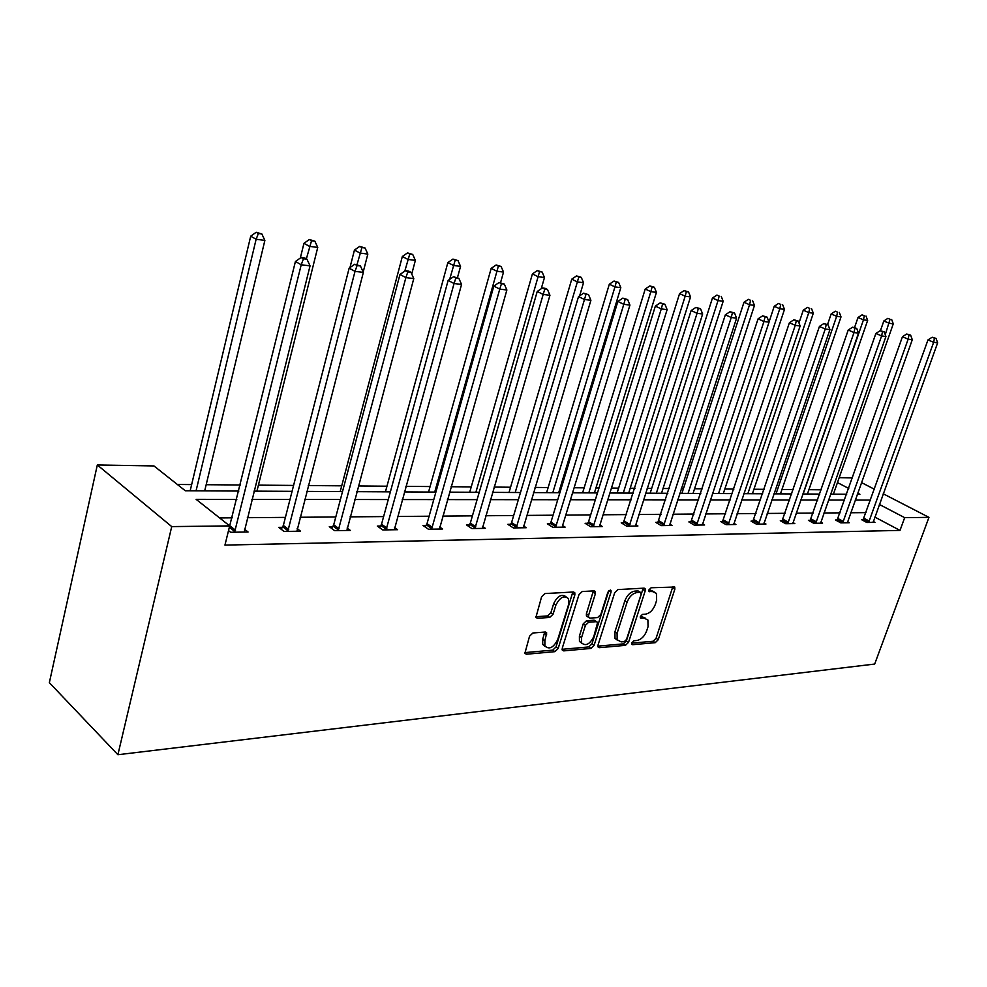 <?xml version="1.0" encoding="UTF-8"?>
<svg xmlns="http://www.w3.org/2000/svg" width="987" height="987" viewBox="0 0 987 987"><rect width="100%" height="100%" fill="white"/><g stroke="black" fill="none" stroke-linecap="round" stroke-linejoin="round"><path stroke-width="1.48" d="M631.779 642.858L632.655 644.696L655.22 642.685L658.23 639.712L674.837 589.251L674.763 587.055L651.149 587.758L648.977 589.856L649.027 591.386L652.789 591.62L656.429 593.409L656.639 600.355L655.257 604.612C653.049 610.151 649.779 613.334 645.449 614.173L642.5 614.383L640.341 616.493L640.378 617.961L644.153 618.158L647.904 620.009L648.052 626.683L646.67 630.915C644.486 636.393 641.217 639.588 636.886 640.501L633.938 640.76L631.779 642.858M532.931 632.988L529.55 636.208L524.874 653.32L526.429 654.221L554.867 651.667L558.148 648.508L574.853 594.89L574.804 592.78L573.422 592.003L544.997 593.557L541.604 596.765L535.904 617.406L537.422 618.281L549.71 617.443L553.053 614.259L555.878 605.117C560.024 597.086 564.256 594.964 568.574 598.751L568.66 604.328L557.667 639.699C553.399 647.83 549.13 649.902 544.873 645.93L544.873 640.748L546.699 632.877L545.219 632.038L532.931 632.988M904.672 517.657L900.008 530.414L224.95 545.095L229.675 525.898L171.726 526.602L117.897 754.722L874.679 664.054L928.964 517.361L904.672 517.657L879.392 504.468M598.048 645.004L598.073 646.991L599.38 647.682L625.45 645.35L628.546 642.327L645.19 590.917L645.128 588.745L643.956 588.153L617.911 589.584L614.728 592.644L598.048 645.004M590.917 648.434L563.7 650.877L562.282 650.088L562.269 648.151L578.974 594.655L582.256 591.521L594.014 590.88L595.334 591.595L595.383 593.73L588.573 615.333L588.597 617.393L589.942 618.121L597.604 617.578L600.812 614.494L607.893 592.151L611.027 590.473L611.064 591.978L594.1 645.35L590.917 648.434L588.77 646.941L562.109 649.31M238.866 491.045L185.309 490.773L153.947 465.938L97.318 464.976L49.35 682.671L117.897 754.722M821.283 489.799L808.908 489.688M793.314 489.564L781.951 489.466M764.197 489.318L753.945 489.244M733.896 489.071L724.84 488.997M702.312 488.812L694.564 488.75M683.436 488.651L681.277 488.639M669.359 488.54L663.042 488.491M651.704 488.392L647.139 488.355M634.962 488.257L630.199 488.22M618.627 488.121L611.459 488.059M599.01 487.96L595.963 487.936M584.144 487.837L574.138 487.751M561.406 487.652L560.221 487.64M548.155 487.541L535.053 487.43M510.563 487.22L494.08 487.084M471.243 486.899L451.071 486.739M430.085 486.554L405.891 486.357M386.966 486.209L358.355 485.962M341.724 485.826L308.277 485.555M293.583 485.431L258.421 485.135M240.359 484.987L206.172 484.703M191.651 484.592L177.352 484.469M839.197 477.659L852.472 477.93M97.318 464.976L171.726 526.602M236.818 499.397L196.142 499.348L229.675 525.898M870.571 500.051L855.248 500.039M844.65 500.027L828.525 500.014M817.717 500.002L800.741 499.977M789.723 499.965L771.822 499.953M760.607 499.94L741.731 499.915M730.281 499.903L710.356 499.891M698.673 499.878L677.65 499.854M665.719 499.841L643.487 499.817M631.31 499.804L607.795 499.78M595.358 499.767L570.474 499.743M557.741 499.73L531.388 499.706M518.372 499.681L490.416 499.656M477.091 499.644L447.419 499.607M433.786 499.595L402.252 499.57M388.286 499.558L354.728 499.521M340.416 499.496L304.687 499.459M289.993 499.447L251.895 499.41M928.964 517.361L883.229 493.784M874.445 489.256L861.466 482.569M857.296 494.277L859.911 494.29L857.703 493.142M848.734 488.466L837.469 482.581M253.955 491.131L292.078 491.329M306.76 491.403L342.514 491.588M356.825 491.662L390.383 491.847M404.362 491.921L435.896 492.081M449.541 492.155L479.213 492.303M492.538 492.377L520.494 492.525M533.511 492.587L559.863 492.723M572.596 492.797L597.468 492.92M609.917 492.994L633.42 493.118M645.609 493.179L667.829 493.29M679.747 493.352L700.782 493.463M712.466 493.525L732.379 493.623M743.816 493.685L762.692 493.784M773.907 493.845L791.796 493.944M802.801 493.993L819.79 494.08M830.585 494.142L846.698 494.228M866.055 512.635L850.72 512.759M840.11 512.845L823.96 512.981M813.152 513.067L796.151 513.203M785.134 513.302L767.22 513.45M755.993 513.536L737.104 513.696M725.642 513.783L705.717 513.943M694.021 514.042L672.986 514.215M661.056 514.313L638.811 514.498M626.634 514.597L603.119 514.782M590.67 514.893L565.785 515.091M553.053 515.202L526.688 515.411M513.684 515.522L485.727 515.745M472.415 515.856L442.744 516.102M429.111 516.213L397.588 516.472M383.635 516.583L350.101 516.855M335.79 516.978L300.085 517.262M285.403 517.385L247.33 517.694M232.278 517.817L219.607 517.928M900.008 530.414L874.84 517.089M244.48 529.168L248.082 532.005L230.65 532.277L228.515 530.574M297.149 528.613L300.566 531.203L284.059 531.45L278.716 527.366L282.43 527.317M347.103 528.07L350.348 530.426L334.679 530.673L329.288 526.7L332.816 526.651M394.541 527.527L397.625 529.698L382.734 529.933L377.305 526.059L380.661 526.022M439.647 526.996L442.583 529.007L428.42 529.229L422.967 525.454L426.15 525.417M482.594 526.49L485.394 528.353L471.897 528.563L466.432 524.887L469.467 524.837M523.529 525.997L526.207 527.724L513.339 527.922L507.849 524.331L510.748 524.294M555.619 527.268L623.796 304.329L629.928 305.082L562.59 525.54L565.144 527.12L552.856 527.317L547.366 523.813L550.129 523.776M593.249 526.688L661.29 308.919L667.126 309.647L599.936 524.998L602.354 526.552L590.608 526.737L585.118 523.307L587.758 523.27M635.603 524.59L637.935 525.997L626.696 526.17L621.218 522.826L623.747 522.789M669.766 524.159L671.987 525.479L661.241 525.639L655.763 522.37L658.181 522.333M702.497 523.727L704.632 524.973L694.317 525.133L688.864 521.926L691.184 521.901M733.884 523.32L735.92 524.492L726.037 524.652L720.596 521.506L722.817 521.481M764 522.925L765.961 524.035L756.461 524.183L751.045 521.111L753.18 521.074M792.931 522.542L794.819 523.591L785.701 523.727L780.298 520.717L782.358 520.692M820.752 522.172L822.566 523.159L813.794 523.295L808.415 520.346L810.389 520.322M847.512 521.815L849.252 522.752L840.813 522.876L835.471 519.989L837.371 519.964M873.285 521.469L874.951 522.357L866.82 522.481L861.515 519.643L863.341 519.618M645.51 618.244L641.994 616.727L644.153 618.158M640.242 616.85L641.994 616.727M654.036 591.707L650.606 590.226L652.789 591.62M648.878 590.312L650.606 590.226M631.705 643.142L653.073 641.254L656.084 638.293L672.85 586.574M597.875 646.14L623.303 643.882L626.387 640.871L643.179 588.203M624.339 641.587L626.511 639.477L641.131 594.273L640.255 592.336L637.096 592.521C632.655 593.323 629.324 596.555 627.078 602.206L617.085 633.321L617.159 639.81L621.181 641.871L624.339 641.587M640.44 592.336L638.071 590.929L640.255 592.336M617.467 640.292L615.012 638.342L614.926 631.865L624.894 600.775C627.127 595.124 630.471 591.904 634.9 591.102L638.071 590.929M587.487 616.641L586.426 615.925L586.389 613.865L593.347 590.917M608.831 590.658L591.953 643.857L594.1 645.35M581.565 637.577L581.59 642.895C585.71 646.46 589.77 644.351 593.804 636.566L597.628 622.365L596.308 621.674L588.647 622.229L585.414 625.339L581.565 637.577L579.406 636.084L579.443 641.39L581.812 643.29M596.604 621.674L594.137 620.194L596.308 621.674M579.406 636.084L583.243 623.858L586.475 620.761L594.137 620.194M588.77 646.941L591.953 643.857M545.194 646.534L542.714 644.388L542.714 639.218L544.701 632.075M566.057 596.74C561.591 593.705 557.458 596 553.682 603.625L555.878 605.117M535.744 616.727L547.526 615.925L550.869 612.754L553.682 603.625M524.726 652.617L552.708 650.137L556.002 646.978L572.818 592.04M833.398 494.154L893.284 323.822L889.25 323.292L883.834 320.972L880.429 330.694M890.052 319.282L887.881 318.357L890.052 319.282L885.253 334.655M891.668 319.504L893.284 323.822M883.834 320.972L887.881 318.357M868.646 522.456L933.653 342.316L937.65 342.81L873.137 522.382M862.872 520.371L927.99 339.898L933.653 342.316L934.43 338.196L936.021 338.393L932.16 337.233L934.43 338.196M932.16 337.233L927.99 339.898M937.65 342.81L936.021 338.393M807.415 494.018L867.647 320.417L863.452 319.862L858.011 317.506L854.569 327.474M864.304 315.778L862.12 314.841L864.304 315.778L863.452 319.862L803.159 493.993M865.981 316.013L867.647 320.417M858.011 317.506L862.12 314.841M780.446 493.882L841.01 316.889L836.655 316.309L831.165 313.915L827.538 324.575M837.544 312.151L835.36 311.201L837.544 312.151L836.655 316.309L776.029 493.858M839.295 312.385L841.01 316.889M831.165 313.915L835.36 311.201M842.713 522.851L908.151 339.195L912.296 339.701L847.377 522.777M836.877 520.754L902.451 336.727L908.151 339.195L908.965 334.988L910.631 335.198L906.683 334.013L908.965 334.988M906.683 334.013L902.451 336.727M912.296 339.701L910.631 335.198M815.755 523.27L881.613 335.938L885.944 336.468L820.604 523.184M809.883 521.148L875.888 333.433L881.613 335.938L882.489 331.657L884.216 331.879L880.194 330.67L882.489 331.657M880.194 330.67L875.888 333.433M885.944 336.468L884.216 331.879M752.427 493.734L813.313 313.212L808.772 312.608L803.27 310.177L798.976 322.971M809.722 308.376L807.514 307.401L809.722 308.376L808.772 312.608L747.838 493.71M811.536 308.623L813.313 313.212M803.27 310.177L807.514 307.401M787.749 523.702L854.002 332.557L858.505 333.1L792.783 523.616M781.815 521.568L848.24 330.003L854.002 332.557L854.927 328.19L856.728 328.424L852.608 327.178L854.927 328.19M852.608 327.178L848.24 330.003M858.505 333.1L856.728 328.424M723.311 493.586L784.492 309.387L779.767 308.758L774.227 306.291L769.021 322.058M780.766 304.44L778.558 303.453L780.766 304.44L779.767 308.758L718.548 493.562M782.654 304.699L784.492 309.387M774.227 306.291L778.558 303.453M758.608 524.146L825.243 329.029L829.931 329.596L763.852 524.06M752.625 522L819.432 326.438L825.243 329.029L826.218 324.575L828.093 324.809L823.886 323.551L826.218 324.575M823.886 323.551L819.432 326.438M829.931 329.596L828.093 324.809M693.034 493.426L754.475 305.402L749.54 304.749L743.988 302.244L681.906 493.364M750.601 300.344L748.38 299.345L750.601 300.344L749.54 304.749L688.062 493.401M752.575 300.616L754.475 305.402M743.988 302.244L748.38 299.345M728.258 524.615L795.251 325.352L800.136 325.944L733.723 524.529M722.225 522.444L789.415 322.712L795.251 325.352L796.275 320.812L798.236 321.059L793.943 319.763L796.275 320.812M793.943 319.763L789.415 322.712M800.136 325.944L798.236 321.059M661.512 493.253L723.175 301.245L718.042 300.566L712.454 298.025L650.162 493.204M719.165 296.075L716.932 295.064L719.165 296.075L718.042 300.566L656.343 493.229M721.226 296.359L723.175 301.245M712.454 298.025L716.932 295.064M696.637 525.096L763.938 321.515L769.046 322.132L702.337 525.01M690.555 522.925L758.078 318.838L763.938 321.515L765.036 316.876L767.084 317.135L762.692 315.815L765.036 316.876M762.692 315.815L758.078 318.838M769.046 322.132L767.084 317.135M628.67 493.093L690.53 296.914L685.163 296.199L679.574 293.62L617.097 493.031M686.36 291.621L688.507 291.905L684.114 290.585L686.36 291.621L685.163 296.199L623.278 493.056M688.507 291.905L690.53 296.914M679.574 293.62L684.114 290.585M663.659 525.602L731.244 317.506L736.586 318.159L669.593 525.516M657.515 523.418L725.359 314.779L731.244 317.506L732.416 312.768L734.55 313.039L730.047 311.695L732.416 312.768M730.047 311.695L725.359 314.779M736.586 318.159L734.55 313.039M594.421 492.908L656.441 292.386L650.84 291.646L645.227 289.018L582.601 492.846M652.099 286.97L654.344 287.266L649.853 285.922L652.099 286.97L650.84 291.646L588.795 492.883M654.344 287.266L656.441 292.386M645.227 289.018L649.853 285.922M629.225 526.133L697.069 313.311L702.645 313.989L635.431 526.046M623.031 523.937L691.147 310.535L697.069 313.311L698.302 308.475L700.536 308.758L695.934 307.376L698.302 308.475M695.934 307.376L691.147 310.535M702.645 313.989L700.536 308.758M558.679 492.723L620.811 287.661L614.95 286.884L609.324 284.207L546.613 492.661M616.283 282.109L618.627 282.418L614.037 281.036L616.283 282.109L614.95 286.884L552.806 492.686M618.627 282.418L620.811 287.661M609.324 284.207L614.037 281.036M579.628 295.841L583.527 282.714L577.383 281.9L571.757 279.173L509.021 492.464M578.814 277.014L581.269 277.347L576.556 275.928L578.814 277.014L515.202 492.501M581.269 277.347L583.527 282.714M571.757 279.173L576.556 275.928M541.221 288.772L544.479 277.532L538.038 276.681L532.412 273.905L469.701 492.254M539.556 271.684L542.134 272.03L537.298 270.586L539.556 271.684L475.882 492.291M542.134 272.03L544.479 277.532M532.412 273.905L537.298 270.586M500.545 282.689L503.53 272.091L496.782 271.203L491.168 268.39L428.555 492.044M498.398 266.095L501.088 266.465L496.14 264.972L498.398 266.095L434.712 492.069M501.088 266.465L503.53 272.091M491.168 268.39L496.14 264.972M457.462 277.618L460.547 266.391L453.452 265.454L447.851 262.591L385.436 491.822M455.18 260.223L458.005 260.617L452.934 259.087L455.18 260.223L449.653 279.383M458.005 260.617L460.547 266.391M447.851 262.591L452.934 259.087M411.739 274.028L415.367 260.395L407.915 259.408L402.338 256.497L340.207 491.575M409.753 254.054L412.726 254.461L407.508 252.894L409.753 254.054L404.806 271.117M412.726 254.461L415.367 260.395M402.338 256.497L407.508 252.894M599.936 524.998L599.738 526.589M587.018 524.492L588.56 521.679L655.356 306.106L661.29 308.919L662.598 303.984L664.942 304.28L660.229 302.861L662.598 303.984M660.229 302.861L655.356 306.106M667.126 309.647L664.942 304.28M562.59 525.54L562.417 527.169M549.34 525.059L550.956 522.135L617.862 301.454L623.796 304.329L625.19 299.283L627.646 299.592L622.822 298.136L625.19 299.283M622.822 298.136L617.862 301.454M629.928 305.082L627.646 299.592M516.226 527.872L584.477 299.505L590.905 300.295L523.344 527.761M509.897 525.676L511.574 522.616L578.53 296.581L584.477 299.505L585.97 294.348L588.536 294.669L583.588 293.176L585.97 294.348M583.588 293.176L578.53 296.581M590.905 300.295L588.536 294.669M474.932 528.514L543.183 294.447L549.944 295.273L482.396 528.403M468.554 526.305L470.318 523.122L537.236 291.461L543.183 294.447L544.775 289.154L547.477 289.499L545.095 288.315L542.394 287.97L544.775 289.154M542.394 287.97L537.236 291.461M549.944 295.273L547.477 289.499M431.603 529.18L499.767 289.117L506.874 289.993L439.437 529.057M425.175 526.984L427.013 523.665L493.833 286.082L499.767 289.117L501.47 283.713L504.308 284.071L499.089 282.504L501.47 283.713M499.089 282.504L493.833 286.082M506.874 289.993L504.308 284.071M386.09 529.883L454.057 283.516L461.546 284.441L394.319 529.76M379.613 527.712L381.537 524.22L448.135 280.419L454.057 283.516L455.871 277.976L458.869 278.346L453.502 276.742L455.871 277.976M453.502 276.742L448.135 280.419M461.546 284.441L458.869 278.346M363.191 272.054L367.83 254.091L359.984 253.042L354.444 250.081L349.953 267.6M361.933 247.564L365.079 247.996L359.712 246.392L361.933 247.564L357.023 264.553M365.079 247.996L367.83 254.091M354.444 250.081L359.712 246.392M338.208 530.624L405.879 277.606L413.775 278.581L346.869 530.488M331.694 528.477L333.717 524.813L399.982 274.46L405.879 277.606L407.816 271.918L410.974 272.326L408.618 271.067L405.46 270.672L407.816 271.918M405.46 270.672L399.982 274.46M413.775 278.581L410.974 272.326M256.916 491.144L317.74 247.441L309.462 246.343L303.959 243.32L300.319 258.051M311.547 240.729L314.853 241.173L309.338 239.52L311.547 240.729L306.352 258.878M314.853 241.173L317.74 247.441M303.959 243.32L309.338 239.52M287.772 531.388L355.012 271.376L363.352 272.4L296.902 531.253M281.221 529.279L283.355 525.429L349.151 268.156L355.012 271.376L357.084 265.54L360.428 265.959L354.74 264.257L357.084 265.54M354.74 264.257L349.151 268.156M363.352 272.4L360.428 265.959M204.691 490.872L264.874 240.421L256.126 239.261L250.698 236.189L190.17 490.798M258.372 233.5L261.863 233.981L256.188 232.278L258.372 233.5L256.126 239.261L196.068 490.823M261.863 233.981L264.874 240.421M250.698 236.189L256.188 232.278M234.585 532.215L301.22 264.775L310.041 265.861L244.208 532.067M229.046 528.452L295.421 261.493L301.22 264.775L303.453 258.791L306.982 259.236L304.65 257.928L301.121 257.484L303.453 258.791M301.121 257.484L295.421 261.493M310.041 265.861L306.982 259.236M631.717 644.067L632.655 644.696M648.94 591.213L649.841 591.793M640.292 617.763L641.205 618.368M672.653 587.87L674.837 589.251M656.084 638.293L658.23 639.712M653.073 641.254L655.22 642.685M642.993 589.523L645.19 590.917M626.387 640.871L628.546 642.327M623.303 643.882L625.45 645.35M597.949 646.695L599.38 647.682M634.9 591.102L637.096 592.521M624.894 600.775L627.078 602.206M614.926 631.865L617.085 633.321M562.171 649.791L563.7 650.877M593.187 592.274L595.383 593.73M586.389 613.865L588.573 615.333M608.917 590.571L611.064 591.978M586.475 620.761L588.647 622.229M583.243 623.858L585.414 625.339M544.54 633.321L546.699 634.851M542.714 639.218L544.873 640.748M550.869 612.754L553.053 614.259M547.526 615.925L549.71 617.443M535.818 617.171L537.422 618.281M572.657 593.421L574.853 594.89M556.002 646.978L558.148 648.508M552.708 650.137L554.867 651.667M524.788 653.024L526.429 654.221M868.881 522.074L863.576 519.236M869.337 521.111L864.032 518.286M842.947 522.468L837.605 519.581M843.416 521.494L838.074 518.607M816.002 522.876L810.635 519.927M816.471 521.876L811.104 518.94M787.996 523.295L782.592 520.297M788.477 522.283L783.073 519.285M758.855 523.739L753.439 520.667M759.336 522.703L753.92 519.643M728.517 524.196L723.076 521.062M729.011 523.135L723.57 520.013M696.896 524.677L691.443 521.481M697.402 523.591L691.936 520.396M663.918 525.17L658.452 521.901M664.436 524.072L658.958 520.803M629.496 525.689L624.018 522.357M630.014 524.566L624.537 521.235M593.532 526.244L588.042 522.826M594.063 525.084L588.56 521.679M555.915 526.811L550.425 523.307M556.446 525.627L550.956 522.135M516.522 527.403L511.032 523.826M517.065 526.194L511.574 522.616M475.24 528.033L469.763 524.356M475.796 526.799L470.318 523.122M431.911 528.687L426.458 524.924M432.479 527.416L427.013 523.665M386.398 529.365L380.97 525.516M386.978 528.07L381.537 524.22M338.529 530.093L333.137 526.133M339.109 528.761L333.717 524.813M288.105 530.858L282.763 526.787M288.697 529.488L283.355 525.429M234.918 531.66L229.65 527.477M235.523 530.266L230.242 526.083M673.948 586.549L674.763 587.055M644.215 588.166L645.128 588.745M615.012 638.342L617.159 639.81M594.26 590.892L595.334 591.595M586.426 615.925L588.597 617.393M610.311 590.004L611.027 590.473M579.443 641.39L581.59 642.895M545.503 632.038L546.699 632.877M542.714 644.388L544.873 645.93M573.669 592.015L574.804 592.78"/></g></svg>

